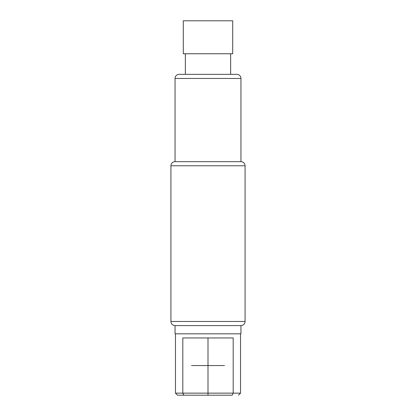 <?xml version="1.0" encoding="UTF-8"?>
<svg xmlns="http://www.w3.org/2000/svg" width="416" height="416" viewBox="0 0 416 416"><rect width="100%" height="100%" fill="white"/><g stroke="black" fill="none" stroke-linecap="round" stroke-linejoin="round"><path stroke-width="0.62" d="M230.651 74.344L179.166 74.344L236.834 74.344L230.651 74.344L230.651 53.752M179.166 74.344A4.118 4.118 0 0 0 175.048 78.463L175.048 161.663A4.118 4.118 -90 0 0 170.929 165.781L170.929 321.474A4.118 4.118 0 0 0 175.048 325.593L175.048 333.83L240.952 333.83L240.952 325.593A4.118 4.118 0 0 0 245.071 321.474L245.071 165.781A4.118 4.118 90 0 0 240.952 161.663L175.048 161.663M236.834 74.344A4.118 4.118 0 0 1 240.952 78.463L240.952 161.663M240.952 325.593L175.048 325.593M175.464 333.83L175.464 393.141L190.939 393.141M240.536 333.83L240.536 393.141L233.194 393.141L232.196 395.2L177.523 395.2L232.196 395.2M177.523 395.2L175.464 393.141L182.806 393.141L182.806 337.948L233.194 337.948L233.194 393.141L182.806 393.141L183.804 395.2M185.349 74.344L185.349 53.752M183.29 53.752L232.71 53.752L232.71 20.8L183.29 20.8L183.29 53.752M208 337.948L208 395.2M208 355.659L208 375.43M208 382.018L208 349.071M191.526 365.544L224.474 365.544M175.048 78.463L240.952 78.463M245.071 321.474L170.929 321.474M245.071 165.781L170.929 165.781M238.477 395.2L240.536 393.141"/></g></svg>
